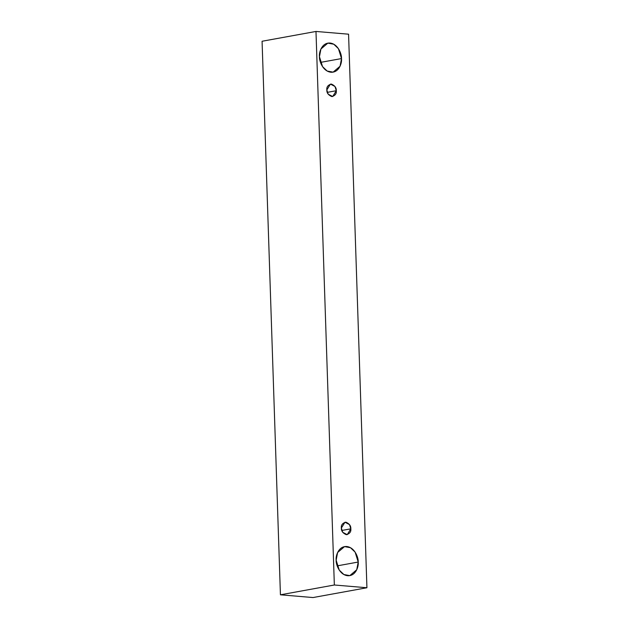 <?xml version="1.0" encoding="UTF-8"?>
<svg xmlns="http://www.w3.org/2000/svg" width="629" height="629" viewBox="0 0 629 629"><rect width="100%" height="100%" fill="white"/><g stroke="black" fill="none" stroke-linecap="round" stroke-linejoin="round"><path stroke-width="0.94" d="M334.345 585.001L315.986 31.45L262.073 41.255L280.432 594.806L334.345 585.001L280.432 594.806L313.014 597.55L366.927 587.745L313.014 597.55L280.432 594.806L262.073 41.255L315.986 31.45L348.568 34.194L366.927 587.745L334.345 585.001L366.927 587.745L348.568 34.194L315.986 31.45L334.345 585.001M341.516 58.568C342.097 62.876 339.125 72.728 330.964 72.241C322.787 71.352 319.139 60.942 319.446 56.704C318.856 52.396 321.836 42.544 329.997 43.031C338.166 43.92 341.814 54.33 341.516 58.568L338.426 48.653L333.787 44.227L327.843 43.134L320.908 49.023L319.446 56.704L322.535 66.611L327.174 71.046L333.118 72.138L340.053 66.249L341.516 58.568L320.476 62.389L341.516 58.568M358.216 562.043C358.805 566.359 355.825 576.211 347.664 575.724C339.495 574.835 335.847 564.425 336.145 560.187C335.564 555.879 338.536 546.027 346.697 546.515C354.874 547.403 358.522 557.813 358.216 562.043L355.126 552.136L350.487 547.71L344.543 546.617L337.608 552.506L336.145 560.187L339.235 570.094L343.874 574.529L349.818 575.621L356.753 569.732L358.216 562.043L337.175 565.872L358.216 562.043M350.825 528.832C351.194 531.812 349.685 533.769 346.304 534.689C342.844 533.188 341.193 530.97 341.366 528.038C340.997 525.05 342.506 523.1 345.887 522.172C349.354 523.674 350.998 525.891 350.825 528.832L349.504 524.586L344.967 522.219L341.366 528.038L342.695 532.283L347.224 534.65L350.825 528.832L341.806 530.467L350.825 528.832M336.295 90.718C336.657 93.697 335.155 95.655 331.774 96.575C328.307 95.073 326.663 92.856 326.836 89.923C326.467 86.944 327.976 84.986 331.357 84.058C334.817 85.56 336.46 87.785 336.295 90.718L334.966 86.472L330.429 84.105L326.836 89.923L328.157 94.169L332.694 96.536L336.295 90.718L327.277 92.361L336.295 90.718"/></g></svg>

